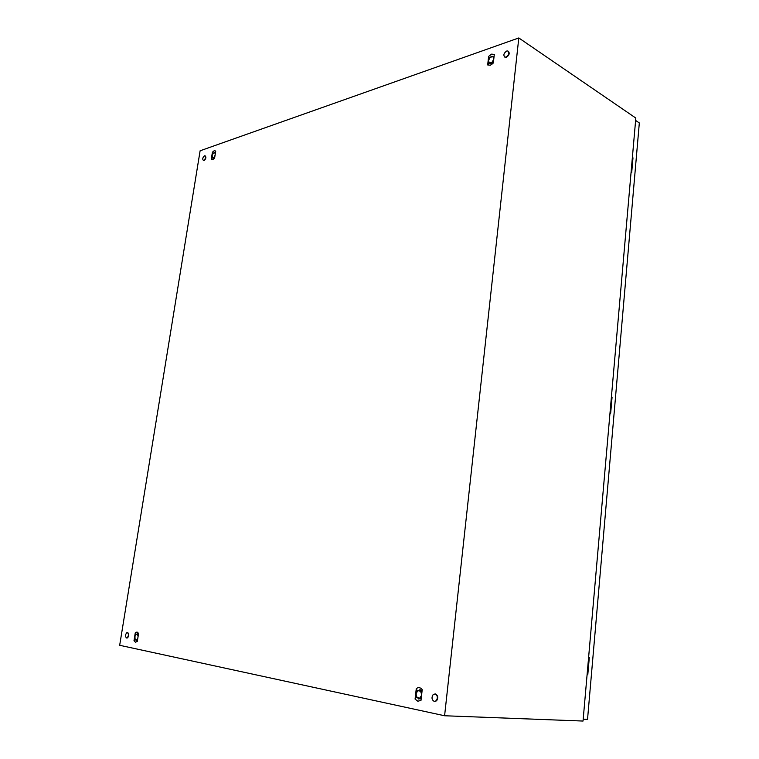 <?xml version="1.0" encoding="UTF-8"?>
<svg xmlns="http://www.w3.org/2000/svg" width="759" height="759" viewBox="0 0 759 759"><rect width="100%" height="100%" fill="white"/><g stroke="black" fill="none" stroke-linecap="round" stroke-linejoin="round"><path stroke-width="1.14" d="M119.675 645.292L200.11 150.785L518.805 37.95L444.594 715.756L119.675 645.292M444.594 715.756L583.035 721.05L635.824 118.072L518.805 37.95M487.667 64.942L490.352 65.246L493.331 63.016L494.308 54.401L491.614 54.126L488.644 56.375L487.667 64.942L489.204 63.187M415.078 699.077L417.858 701.25L421.008 700.31L422.213 689.656L421.008 688.252L418.579 687.455L416.293 688.479L415.078 699.077L416.482 696.828M211.306 159.058C212.207 159.969 213.317 159.589 214.636 157.929L215.708 151.221C214.797 150.329 213.687 150.709 212.378 152.379L211.306 159.058L212.643 157.749M134.001 640.719L135.472 642.218L137.303 641.402L138.565 633.518L137.55 632.219L136.136 632.181L135.263 632.873L134.001 640.719L135.121 639.315L136.81 639.856L137.806 638.291M212.378 152.379L212.862 153.726M214.095 158.584L213.345 158.166M416.293 688.479L417.213 691.032M421.188 698.697L419.812 698.887M420.733 690.045L422.08 690.794M135.263 632.873L135.946 634.524M488.644 56.375L489.289 58.434M492.506 63.908L489.745 63.405M204.513 155.804L204.845 155.756C206.05 157.056 205.698 158.612 203.773 160.405L203.45 160.453C202.236 159.153 202.596 157.606 204.513 155.804M205.234 155.908C206.372 157.274 205.993 158.821 204.105 160.547L203.393 160.453M435.087 693.944C437.63 695.491 438 697.768 436.216 700.775L434.252 701.43C431.719 699.855 431.349 697.568 433.161 694.58L435.087 693.944M435.021 693.935L435.495 693.973C438.038 695.51 438.417 697.787 436.624 700.794L434.755 701.468M127.398 632.589C128.831 634.078 128.736 635.843 127.123 637.873L126.525 637.977C125.093 636.469 125.188 634.704 126.819 632.683L127.398 632.589M127.607 632.608L127.778 632.617C129.21 634.107 129.125 635.871 127.503 637.902L126.905 638.006M506.699 51.033L507.866 50.976C509.602 52.893 508.985 54.923 506.025 57.058L504.877 57.124C503.122 55.217 503.729 53.187 506.699 51.033M508.378 51.27C509.896 53.291 509.232 55.293 506.367 57.286L504.707 57.058M583.197 719.2L587.532 719.371L639.325 122.958L635.615 120.425M610.008 412.962L610.663 413.2L612.067 397.204L611.412 396.957M587.096 674.656L587.798 674.713L589.326 657.294L588.623 657.228M631.08 172.198L631.697 172.578L632.987 157.834L632.38 157.436M587.105 674.599L587.798 674.713M632.332 157.986L632.987 157.834M611.384 397.242L612.067 397.204M138.072 636.602L137.626 634.742L136.06 634.429L134.931 636.516L135.111 639.296M138.261 635.444L137.36 633.765L135.738 634.742M135.13 639.344L136.269 640.577L137.626 639.401M138.129 633.831L137.36 633.765L138.442 634.325M137.483 640.302L136.269 640.577M421.653 694.627L420.6 691.212L417.792 690.652L416.008 693.811L417.004 697.549L419.822 698.128L421.577 695.282M421.9 692.379L419.736 689.808L416.672 691.553L416.008 693.811L416.15 696.136L418.683 699.011L421.33 697.445M420.562 689.855L419.736 689.808L422.004 691.477M421.254 698.071L418.693 699.011M493.834 58.585L492.781 56.517L490.096 57.447L488.435 60.692L489.46 63.025L492.145 62.105L493.777 59.117M494.014 57.039L491.889 56.28L490.551 57.058M488.435 60.692L488.568 62.769L491.035 63.718L493.549 61.137M493.378 62.589L491.737 64.164L488.578 62.779M215.262 153.963L214.769 152.758L213.194 153.299L212.055 155.747L212.492 157.654L214.076 157.113L215.034 155.405M215.395 153.138L214.436 152.455L213.791 152.806M212.103 157.056L213.507 158.252L214.863 156.506M214.436 152.455L215.423 152.967"/></g></svg>
